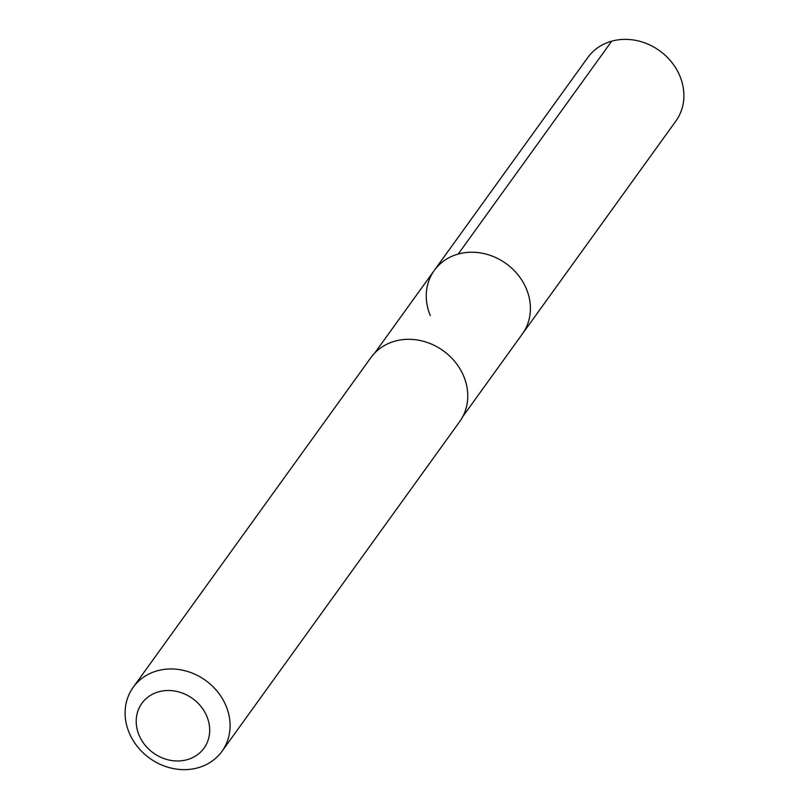 <?xml version="1.0" encoding="UTF-8"?>
<svg xmlns="http://www.w3.org/2000/svg" width="809" height="809" viewBox="0 0 809 809"><rect width="100%" height="100%" fill="white"/><g stroke="black" fill="none" stroke-linecap="round" stroke-linejoin="round"><path stroke-width="1.21" d="M462.819 416.544L675.859 121.067A54.294 47.529 -144.2 0 0 679.843 75.945A54.294 47.529 -144.2 0 0 636.137 40.45A54.294 47.529 -144.2 0 0 587.769 57.56L434.291 270.428A54.294 47.529 35.8 0 1 482.66 253.318A54.294 47.529 35.8 0 1 526.366 288.813A54.294 47.529 35.8 0 1 522.371 333.935A54.294 47.529 -144.2 0 0 526.366 288.813A54.294 47.529 -144.2 0 0 482.66 253.318A54.294 47.529 -144.2 0 0 434.291 270.428A54.294 47.529 35.8 0 0 430.297 315.55M221.99 751.308L459.664 421.651A54.719 47.913 -144.2 0 0 463.688 376.175A54.719 47.913 -144.2 0 0 419.628 340.397A54.719 47.913 -144.2 0 0 370.886 357.639L133.202 687.296A54.719 47.913 35.8 0 1 181.954 670.054A54.719 47.913 35.8 0 1 226.004 705.822A54.719 47.913 35.8 0 1 221.99 751.308A54.719 47.913 35.8 0 1 173.237 768.55A54.719 47.913 35.8 0 1 129.187 732.782A54.719 47.913 35.8 0 1 133.202 687.296M139.067 735.169A38.306 33.533 35.8 0 1 158.756 691.786A38.306 33.533 35.8 0 1 206.841 716.309A38.306 33.533 35.8 0 1 187.162 759.691A38.306 33.533 35.8 0 1 139.067 735.169M611.685 41.188L458.207 254.056M374.729 353.037L434.291 270.428"/></g></svg>

